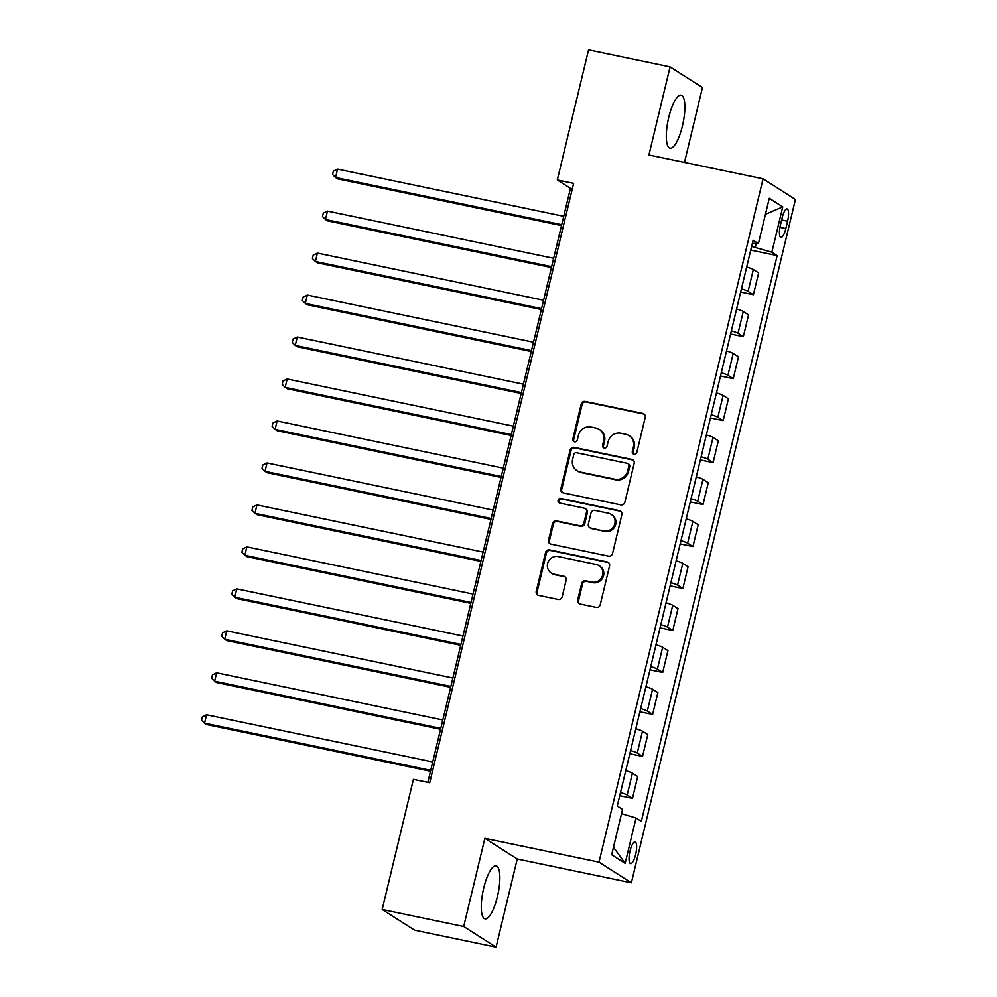 <?xml version="1.0" encoding="UTF-8"?>
<svg xmlns="http://www.w3.org/2000/svg" width="997" height="997" viewBox="0 0 997 997"><rect width="100%" height="100%" fill="white"/><g stroke="black" fill="none" stroke-linecap="round" stroke-linejoin="round"><path stroke-width="1.5" d="M634.017 454.258A2.38 2.281 -57.4 0 0 636.821 452.414L645.221 417.394A3.402 3.253 -57.4 0 0 642.816 413.431L585.189 401.417A3.402 3.253 -57.4 0 0 581.201 404.047L572.801 439.066A2.38 2.281 -57.4 0 0 574.484 441.833A2.38 2.281 -57.4 0 0 577.275 440.001L578.36 435.465A10.905 10.406 -57.4 0 1 591.146 427.052L595.944 428.049A10.905 10.406 -57.4 0 1 603.659 440.736L602.562 445.273A2.38 2.281 -57.4 0 0 604.257 448.039A2.38 2.281 -57.4 0 0 607.048 446.207L608.133 441.671A10.905 10.406 -57.4 0 1 620.907 433.259L625.717 434.268A10.905 10.406 -57.4 0 1 633.419 446.943L632.335 451.479A2.38 2.281 -57.4 0 0 634.017 454.258M497.403 896.677A27.081 7.615 101.8 0 0 496.107 865.82A27.081 7.615 101.8 0 0 483.744 887.966A27.081 7.615 101.8 0 0 485.041 918.835A27.081 7.615 101.8 0 0 497.403 896.677M682.409 126.033A27.081 7.615 101.8 0 0 681.113 95.176A27.081 7.615 101.8 0 0 668.763 117.322A27.081 7.615 101.8 0 0 670.059 148.192A27.081 7.615 101.8 0 0 682.409 126.033M635.637 854.554A11.104 3.128 101.8 0 0 635.114 841.892A11.104 3.128 101.8 0 0 630.042 850.977A11.104 3.128 101.8 0 0 630.578 863.639A11.104 3.128 101.8 0 0 635.637 854.554M577.674 600.069A3.402 3.253 -57.4 0 0 580.08 604.032L596.243 607.397A3.402 3.253 -57.4 0 0 600.231 604.768L609.578 565.885A3.402 3.253 -57.4 0 0 607.161 561.922L549.546 549.895A3.402 3.253 -57.4 0 0 545.558 552.525L536.212 591.42A3.402 3.253 -57.4 0 0 538.629 595.383L558.158 599.459A3.402 3.253 -57.4 0 0 562.146 596.829L566.146 580.179A3.402 3.253 -57.4 0 0 563.729 576.216L554.045 574.197A9.11 8.699 -57.4 0 1 548.101 562.096A9.11 8.699 -57.4 0 1 558.283 556.563L596.218 564.476A9.11 8.699 -57.4 0 1 602.163 576.578A9.11 8.699 -57.4 0 1 591.981 582.111L585.663 580.79A3.402 3.253 -57.4 0 0 581.662 583.419L577.674 600.069L578.547 600.63A3.402 3.253 -57.4 0 0 579.494 603.846M484.866 838.34L463.705 926.487L382.175 909.476L414.553 930.139L496.082 947.15L517.244 859.003L631.375 882.806L599.01 862.143L484.866 838.34L517.244 859.003M684.478 162.411L702.461 87.524L670.084 66.861L648.922 154.996L763.066 178.812L599.01 862.143M670.084 66.861L588.554 49.85L557.323 179.971L570.446 188.346L427.825 782.358M382.175 909.476L413.419 779.355L429.719 782.757L573.624 183.373L557.323 179.971M620.857 504.893A3.402 3.253 -57.4 0 0 624.845 502.264L634.179 463.368A3.402 3.253 -57.4 0 0 631.774 459.405L574.16 447.391A3.402 3.253 -57.4 0 0 570.159 450.021L560.825 488.916A3.402 3.253 -57.4 0 0 563.243 492.879L620.857 504.893M621.879 514.626L612.544 553.522A3.402 3.253 -57.4 0 1 608.544 556.152L550.93 544.125A3.402 3.253 -57.4 0 1 548.524 540.162L552.512 523.525A3.402 3.253 -57.4 0 1 556.513 520.895L579.88 525.768A3.402 3.253 -57.4 0 0 583.868 523.138L586.523 512.097A3.402 3.253 -57.4 0 0 584.117 508.134L559.778 503.061A2.38 2.281 -57.4 0 1 558.22 499.896A2.38 2.281 -57.4 0 1 560.887 498.45L619.473 510.663A3.402 3.253 -57.4 0 1 621.879 514.626M782.171 217.732L780.402 225.123A10.755 3.028 101.8 0 0 780.913 237.386A10.755 3.028 101.8 0 0 785.823 228.587L787.593 221.197A10.755 3.028 101.8 0 0 787.082 208.934A10.755 3.028 101.8 0 0 782.171 217.732M631.375 882.806L795.432 199.475L763.066 178.812M752.374 243.293L758.405 243.604L753.109 240.227L617.268 806.037L622.564 809.414L611.684 854.741L625.156 863.352L613.479 847.238M758.405 243.604L769.285 198.278L782.757 206.878L771.877 252.204L751.613 246.471M750.741 250.073L777.174 255.581L771.877 252.204M777.174 255.581L641.333 821.391L636.036 818.014L625.156 863.352M463.705 926.487L496.082 947.15M755.327 247.256L756.237 243.492M572.328 188.745L570.446 188.346M740.671 292.046L753.396 294.701L758.642 272.879L753.346 269.502A13.883 1.408 -166.5 0 0 746.678 267.009M730.589 334.02L743.326 336.674L748.56 314.853L743.264 311.475A13.883 1.408 -166.5 0 0 736.596 308.983M720.519 375.994L733.244 378.648L738.478 356.826L733.194 353.449A13.883 1.408 -166.5 0 0 726.526 350.956M710.437 417.967L723.161 420.622L728.408 398.8L723.112 395.423A13.883 1.408 -166.5 0 0 716.444 392.93M700.355 459.941L713.092 462.596L718.326 440.774L713.029 437.396A13.883 1.408 -166.5 0 0 706.375 434.904M690.285 501.915L703.01 504.569L708.256 482.747L702.96 479.37A13.883 1.408 -166.5 0 0 696.292 476.878M680.203 543.888L692.94 546.543L698.174 524.721L692.878 521.344A13.883 1.408 -166.5 0 0 686.21 518.851M670.134 585.862L682.858 588.517L688.092 566.695L682.808 563.317A13.883 1.408 -166.5 0 0 676.14 560.825M660.051 627.836L672.776 630.49L678.022 608.668L672.726 605.291A13.883 1.408 -166.5 0 0 666.058 602.799M649.969 669.81L662.706 672.464L667.94 650.642L662.656 647.265A13.883 1.408 -166.5 0 0 655.989 644.772M639.9 711.783L652.624 714.438L657.87 692.616L652.574 689.239A13.883 1.408 -166.5 0 0 645.906 686.746M629.817 753.757L642.554 756.411L647.788 734.59L642.492 731.212A13.883 1.408 -166.5 0 0 635.837 728.72M619.748 795.731L632.472 798.385L637.719 776.563L632.422 773.186A13.883 1.408 -166.5 0 0 625.755 770.693M753.396 294.701L748.099 291.323A13.883 1.408 -166.5 0 0 741.444 288.843M743.326 336.674L738.029 333.297A13.883 1.408 -166.5 0 0 731.362 330.817M733.244 378.648L727.947 375.271A13.883 1.408 -166.5 0 0 721.28 372.791M723.161 420.622L717.877 417.245A13.883 1.408 -166.5 0 0 711.21 414.764M713.092 462.596L707.795 459.218A13.883 1.408 -166.5 0 0 701.128 456.738M703.01 504.569L697.713 501.192A13.883 1.408 -166.5 0 0 691.058 498.712M692.94 546.543L687.643 543.166A13.883 1.408 -166.5 0 0 680.976 540.686M682.858 588.517L677.561 585.139A13.883 1.408 -166.5 0 0 670.894 582.659M672.776 630.49L667.492 627.113A13.883 1.408 -166.5 0 0 660.824 624.633M662.706 672.464L657.409 669.087A13.883 1.408 -166.5 0 0 650.742 666.607M652.624 714.438L647.327 711.06A13.883 1.408 -166.5 0 0 640.672 708.58M642.554 756.411L637.257 753.034A13.883 1.408 -166.5 0 0 630.59 750.554M632.472 798.385L627.175 795.008A13.883 1.408 -166.5 0 0 620.508 792.528M621.542 813.677L636.036 818.014M765.434 214.305L782.757 206.878M633.768 454.183A2.38 2.281 -57.4 0 1 633.207 452.04L634.291 447.503A10.905 10.406 -57.4 0 0 629.917 436.175L629.045 435.627M599.272 429.408L600.157 429.969A10.905 10.406 -57.4 0 1 604.531 441.297L603.434 445.833A2.38 2.281 -57.4 0 0 603.995 447.977M644.274 414.166A3.402 3.253 -57.4 0 0 643.688 413.992L586.074 401.965A3.402 3.253 -57.4 0 0 582.074 404.595L573.674 439.615A2.38 2.281 -57.4 0 0 574.222 441.771M633.232 460.153A3.402 3.253 -57.4 0 0 632.646 459.966L575.032 447.952A3.402 3.253 -57.4 0 0 571.044 450.582L561.697 489.477A3.402 3.253 -57.4 0 0 562.657 492.692M628.833 466.06A2.38 2.281 -57.4 0 0 627.15 463.293L576.565 452.738A2.38 2.281 -57.4 0 0 573.774 454.582L572.627 459.355A10.905 10.406 -57.4 0 0 580.341 472.042L614.912 479.258A10.905 10.406 -57.4 0 0 627.686 470.846L628.833 466.06L629.705 466.621A2.38 2.281 -57.4 0 0 628.746 464.141L627.873 463.593M577.001 470.684L577.874 471.245A10.905 10.406 -57.4 0 0 581.214 472.603L580.341 472.042M629.705 466.621L628.559 471.407A10.905 10.406 -57.4 0 1 615.785 479.819L581.214 472.603M585.152 508.557L586.024 509.118A3.402 3.253 -57.4 0 1 587.395 512.657L584.74 523.699A3.402 3.253 -57.4 0 1 580.753 526.329L557.385 521.456A3.402 3.253 -57.4 0 0 553.397 524.086L549.397 540.723A3.402 3.253 -57.4 0 0 550.356 543.951M620.932 511.399A3.402 3.253 -57.4 0 0 620.346 511.224L561.772 498.998A2.38 2.281 -57.4 0 0 559.529 502.987M604.12 530.828A9.11 8.699 -57.4 0 0 611.149 514.327A9.11 8.699 -57.4 0 0 608.357 513.193L594.997 510.402A3.402 3.253 -57.4 0 0 590.997 513.031L588.355 524.073A3.402 3.253 -57.4 0 0 590.76 528.036L605.005 531.389A9.11 8.699 -57.4 0 0 612.021 514.888L611.149 514.327M589.713 527.612L590.598 528.173A3.402 3.253 -57.4 0 0 591.632 528.597L590.76 528.036M605.005 531.389L591.632 528.597M598.998 565.611L599.882 566.171A9.11 8.699 -57.4 0 1 592.854 582.672L586.535 581.351A3.402 3.253 -57.4 0 0 582.547 583.98L578.547 600.63M551.266 573.063L552.139 573.624A9.11 8.699 -57.4 0 0 554.918 574.758L554.045 574.197M565.187 576.964A3.402 3.253 -57.4 0 0 564.601 576.777L554.918 574.758M608.619 562.657A3.402 3.253 -57.4 0 0 608.045 562.47L550.419 550.456A3.402 3.253 -57.4 0 0 546.431 553.086L537.096 591.981A3.402 3.253 -57.4 0 0 538.044 595.197M563.729 216.299L337.559 169.116L335.54 177.516L337.734 178.912L561.498 225.584M337.559 169.116L333.372 171.172L332.562 174.537L335.54 177.516L561.71 224.686M553.659 258.273L327.49 211.102L325.471 219.49L327.652 220.885L551.428 267.557M327.49 211.102L323.302 213.146L322.492 216.511L325.471 219.49L551.64 266.66M543.577 300.247L317.407 253.076L315.388 261.463L317.582 262.859L541.346 309.531M317.407 253.076L313.22 255.12L312.41 258.485L315.388 261.463L541.558 308.646M533.495 342.22L307.325 295.05L305.319 303.437L307.5 304.833L531.264 351.505M307.325 295.05L303.138 297.094L302.34 300.458L305.319 303.437L531.488 350.62M523.425 384.194L297.256 337.023L295.237 345.411L297.43 346.806L521.194 393.479M297.256 337.023L293.068 339.067L292.258 342.432L295.237 345.411L521.406 392.594M513.343 426.168L287.173 378.997L285.154 387.384L287.348 388.78L511.112 435.452M287.173 378.997L282.986 381.041L282.176 384.406L285.154 387.384L511.336 434.567M503.273 468.141L277.104 420.971L275.085 429.358L277.266 430.754L501.042 477.426M277.104 420.971L272.916 423.015L272.106 426.38L275.085 429.358L501.254 476.541M493.191 510.115L267.022 462.944L265.003 471.332L267.196 472.728L490.96 519.4M267.022 462.944L262.834 464.988L262.024 468.353L265.003 471.332L491.172 518.515M483.121 552.089L256.939 504.918L254.933 513.305L257.114 514.701L480.89 561.373M256.939 504.918L252.752 506.962L251.954 510.327L254.933 513.305L481.102 560.488M473.039 594.062L246.87 546.892L244.851 555.279L247.044 556.675L470.808 603.347M246.87 546.892L242.682 548.936L241.872 552.301L244.851 555.279L471.02 602.462M462.957 636.036L236.788 588.866L234.781 597.253L236.962 598.649L460.726 645.321M236.788 588.866L232.6 590.909L231.803 594.274L234.781 597.253L460.95 644.436M452.887 678.01L226.718 630.839L224.699 639.227L226.88 640.622L450.656 687.307M226.718 630.839L222.53 632.883L221.72 636.248L224.699 639.227L450.868 686.41M442.805 719.984L216.636 672.813L214.617 681.2L216.81 682.596L440.574 729.281M216.636 672.813L212.448 674.857L211.638 678.222L214.617 681.2L440.786 728.383M432.735 761.957L206.553 714.787L204.547 723.174L206.728 724.57L430.505 771.254M206.553 714.787L202.366 716.831L201.568 720.195L204.547 723.174L430.716 770.357M748.099 291.323L753.346 269.502M738.029 333.297L743.264 311.475M727.947 375.271L733.194 353.449M717.877 417.245L723.112 395.423M707.795 459.218L713.029 437.396M697.713 501.192L702.96 479.37M687.643 543.166L692.878 521.344M677.561 585.139L682.808 563.317M667.492 627.113L672.726 605.291M657.409 669.087L662.656 647.265M647.327 711.06L652.574 689.239M637.257 753.034L642.492 731.212M627.175 795.008L632.422 773.186M781.636 219.951L787.593 221.197M779.928 227.353L785.823 228.587M634.291 447.503L633.419 446.943M603.434 445.833L602.562 445.273M604.531 441.297L603.659 440.736M573.674 439.615L572.801 439.066M582.074 404.595L581.201 404.047M586.074 401.965L585.189 401.417M643.688 413.992L642.816 413.431M633.207 452.04L632.335 451.479M561.697 489.477L560.825 488.916M571.044 450.582L570.159 450.021M575.032 447.952L574.16 447.391M632.646 459.966L631.774 459.405M615.785 479.819L614.912 479.258M628.559 471.407L627.686 470.846M549.397 540.723L548.524 540.162M553.397 524.086L552.512 523.525M557.385 521.456L556.513 520.895M580.753 526.329L579.88 525.768M584.74 523.699L583.868 523.138M587.395 512.657L586.523 512.097M561.772 498.998L560.887 498.45M620.346 511.224L619.473 510.663M582.547 583.98L581.662 583.419M586.535 581.351L585.663 580.79M592.854 582.672L591.981 582.111M564.601 576.777L563.729 576.216M537.096 591.981L536.212 591.42M546.431 553.086L545.558 552.525M550.419 550.456L549.546 549.895M608.045 562.47L607.161 561.922"/></g></svg>

